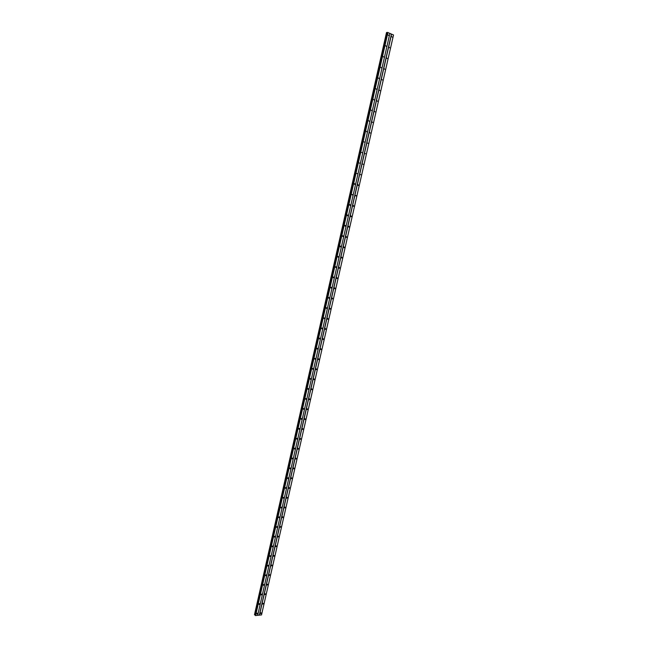 <?xml version="1.0" encoding="UTF-8"?>
<svg xmlns="http://www.w3.org/2000/svg" width="648" height="648" viewBox="0 0 648 648"><rect width="100%" height="100%" fill="white"/><g stroke="black" fill="none" stroke-linecap="round" stroke-linejoin="round"><path stroke-width="0.97" d="M260.423 613.227L260.942 612.765L261.16 613.154L260.642 613.615L260.423 613.227M262.586 603.717L263.096 603.256L263.323 603.653L262.813 604.114L262.586 603.717M264.757 594.192L265.259 593.73L265.486 594.127L264.983 594.589L264.757 594.192M266.927 584.642L267.421 584.18L267.656 584.585L267.162 585.047L266.927 584.642M269.106 575.076L269.592 574.614L269.835 575.019L269.341 575.481L269.106 575.076M271.285 565.485L271.771 565.024L272.014 565.437L271.528 565.89L271.285 565.485M273.472 555.871L273.95 555.417L274.201 555.83L273.723 556.284L273.472 555.871M275.659 546.24L276.129 545.786L276.388 546.207L275.918 546.661L275.659 546.24M277.854 536.585L278.316 536.139L278.583 536.56L278.122 537.006L277.854 536.585M280.058 526.913L280.511 526.468L280.786 526.889L280.325 527.334L280.058 526.913M282.261 517.217L282.714 516.772L282.99 517.201L282.536 517.647L282.261 517.217M284.472 507.505L284.918 507.06L285.201 507.489L284.756 507.935L284.472 507.505M286.683 497.769L287.121 497.324L287.412 497.761L286.975 498.199L286.683 497.769M288.903 488.009L289.332 487.571L289.632 488.009L289.202 488.446L288.903 488.009M291.13 478.224L291.551 477.795L291.859 478.232L291.43 478.67L291.13 478.224M293.358 468.423L293.771 467.994L294.087 468.439L293.666 468.869L293.358 468.423M295.593 458.606L295.998 458.177L296.314 458.622L295.909 459.051L295.593 458.606M297.829 448.756L298.234 448.335L298.558 448.789L298.153 449.21L297.829 448.756M300.073 438.89L300.469 438.469L300.802 438.923L300.405 439.352L300.073 438.89M302.324 429L302.713 428.587L303.045 429.049L302.656 429.462L302.324 429M304.576 419.094L304.957 418.681L305.297 419.143L304.916 419.556L304.576 419.094M306.836 409.163L307.217 408.75L307.557 409.22L307.184 409.633L306.836 409.163M309.104 399.209L309.469 398.795L309.825 399.273L309.452 399.678L309.104 399.209M311.372 389.237L311.729 388.824L312.093 389.302L311.729 389.707L311.372 389.237M313.64 379.234L313.997 378.829L314.361 379.315L314.005 379.72L313.64 379.234M315.924 369.214L316.273 368.817L316.637 369.295L316.289 369.7L315.924 369.214M318.209 359.178L318.549 358.773L318.921 359.267L318.581 359.664L318.209 359.178M320.493 349.11L320.833 348.713L321.214 349.207L320.873 349.604L320.493 349.11M322.785 339.026L323.117 338.629L323.506 339.123L323.174 339.52L322.785 339.026M325.085 328.917L325.418 328.528L325.806 329.022L325.474 329.419L325.085 328.917M327.394 318.784L327.71 318.395L328.107 318.897L327.783 319.286L327.394 318.784M329.702 308.634L330.018 308.246L330.415 308.756L330.099 309.137L329.702 308.634M332.019 298.453L332.327 298.072L332.732 298.582L332.416 298.963L332.019 298.453M334.336 288.255L334.635 287.874L335.048 288.392L334.741 288.773L334.336 288.255M336.66 278.033L336.96 277.66L337.373 278.178L337.073 278.551L336.66 278.033M338.993 267.786L339.285 267.413L339.698 267.94L339.406 268.312L338.993 267.786M341.326 257.523L341.609 257.151L342.039 257.677L341.747 258.05L341.326 257.523M343.667 247.228L343.95 246.864L344.38 247.39L344.096 247.763L343.667 247.228M346.008 236.917L346.291 236.552L346.721 237.087L346.445 237.452L346.008 236.917M348.365 226.581L348.632 226.217L349.07 226.76L348.802 227.116L348.365 226.581M350.722 216.221L350.989 215.865L351.427 216.4L351.159 216.764L350.722 216.221M353.079 205.837L353.346 205.481L353.784 206.024L353.524 206.38L353.079 205.837M355.444 195.429L356.157 195.623L355.898 195.98L355.444 195.429M357.817 184.996L358.069 184.648L358.522 185.207L358.271 185.555L357.817 184.996M360.199 174.539L360.904 174.758L360.199 174.539M362.58 164.066L363.285 164.284L362.58 164.066M364.97 153.56L365.675 153.787L364.97 153.56M367.359 143.038L368.064 143.273L367.359 143.038M369.765 132.484L370.235 133.067L369.765 132.484M372.171 121.913L372.641 122.496L372.171 121.913M374.576 111.318L375.054 111.902L374.576 111.318M376.99 100.691L377.476 101.282L376.99 100.691M379.412 90.048L379.898 90.647L379.412 90.048M381.842 79.38L382.328 79.979L381.842 79.38M384.272 68.68L384.758 69.287L384.272 68.68M386.71 57.964L387.204 58.571L386.71 57.964M389.156 47.223L389.651 47.839L389.156 47.223M391.603 36.45L392.097 37.074L391.603 36.45M256.819 613.607L257.337 613.146L257.556 613.535L257.037 614.004L256.819 613.607M258.981 604.074L259.5 603.604L259.718 604.001L259.208 604.471L258.981 604.074M261.152 594.516L261.662 594.054L261.889 594.451L261.387 594.913L261.152 594.516M263.331 584.933L263.825 584.472L264.068 584.877L263.566 585.338L263.331 584.933M265.51 575.335L266.004 574.873L266.247 575.286L265.753 575.74L265.51 575.335M267.689 565.72L268.175 565.259L268.426 565.672L267.94 566.125L267.689 565.72M269.884 556.073L270.362 555.62L270.613 556.033L270.135 556.486L269.884 556.073M272.071 546.41L272.549 545.956L272.808 546.377L272.338 546.831L272.071 546.41M274.274 536.73L274.736 536.277L275.011 536.698L274.541 537.152L274.274 536.73M276.477 527.027L276.939 526.581L277.206 527.002L276.753 527.448L276.477 527.027M278.681 517.298L279.134 516.853L279.418 517.282L278.964 517.728L278.681 517.298M280.9 507.554L281.345 507.109L281.629 507.546L281.183 507.983L280.9 507.554M283.111 497.786L283.557 497.34L283.848 497.777L283.411 498.223L283.111 497.786M285.339 487.993L285.768 487.555L286.068 488.001L285.638 488.438L285.339 487.993M287.566 478.184L287.987 477.746L288.295 478.192L287.874 478.629L287.566 478.184M289.794 468.35L290.215 467.921L290.531 468.366L290.11 468.796L289.794 468.35M292.037 458.492L292.442 458.063L292.766 458.517L292.353 458.946L292.037 458.492M294.273 448.619L294.678 448.189L295.002 448.651L294.597 449.072L294.273 448.619M296.525 438.72L296.922 438.299L297.254 438.761L296.857 439.182L296.525 438.72M298.777 428.806L299.165 428.385L299.506 428.846L299.109 429.268L298.777 428.806M301.036 418.859L301.417 418.446L301.757 418.908L301.377 419.329L301.036 418.859M303.296 408.896L303.669 408.483L304.025 408.953L303.645 409.366L303.296 408.896M305.564 398.909L305.937 398.496L306.285 398.974L305.913 399.387L305.564 398.909M307.832 388.905L308.197 388.492L308.561 388.97L308.197 389.383L307.832 388.905M310.109 378.877L310.473 378.464L310.838 378.95L310.481 379.355L310.109 378.877M312.393 368.825L312.749 368.42L313.114 368.906L312.765 369.303L312.393 368.825M314.685 358.749L315.025 358.344L315.406 358.838L315.058 359.235L314.685 358.749M316.977 348.648L317.309 348.251L317.698 348.746L317.358 349.142L316.977 348.648M319.27 338.531L319.602 338.135L319.991 338.629L319.658 339.026L319.27 338.531M321.57 328.39L321.902 327.993L322.291 328.496L321.967 328.892L321.57 328.39M323.879 318.225L324.203 317.836L324.599 318.338L324.284 318.727L323.879 318.225M326.195 308.035L326.511 307.654L326.916 308.156L326.6 308.545L326.195 308.035M328.512 297.829L328.82 297.44L329.233 297.959L328.925 298.339L328.512 297.829M330.836 287.591L331.136 287.21L331.557 287.728L331.25 288.109L330.836 287.591M333.161 277.336L333.461 276.963L333.882 277.482L333.582 277.854L333.161 277.336M335.502 267.057L335.794 266.684L336.215 267.211L335.923 267.584L335.502 267.057M337.835 256.754L338.126 256.389L338.556 256.916L338.264 257.28L337.835 256.754M340.184 246.426L340.467 246.062L340.897 246.596L340.613 246.961L340.184 246.426M342.533 236.083L342.808 235.718L343.246 236.253L342.97 236.617L342.533 236.083M344.882 225.707L345.157 225.35L345.603 225.885L345.327 226.249L344.882 225.707M347.247 215.314L347.514 214.958L347.96 215.501L347.692 215.857L347.247 215.314M349.612 204.898L349.871 204.541L350.325 205.084L350.058 205.44L349.612 204.898M351.986 194.449L352.69 194.651L352.439 195.008L351.986 194.449M354.359 183.983L354.61 183.635L355.072 184.194L354.812 184.542L354.359 183.983M356.74 173.494L357.453 173.713L356.74 173.494M359.13 162.98L359.834 163.207L359.13 162.98M361.519 152.442L362.224 152.677L361.519 152.442M363.917 141.88L364.622 142.123L363.917 141.88M366.323 131.293L366.792 131.876L366.323 131.293M368.728 120.69L369.206 121.273L368.728 120.69M371.142 110.055L371.628 110.638L371.142 110.055M373.564 99.395L374.05 99.986L373.564 99.395M375.986 88.711L376.48 89.311L375.986 88.711M378.424 78.003L378.91 78.602L378.424 78.003M380.854 67.27L381.348 67.878L380.854 67.27M383.3 56.514L383.794 57.129L383.3 56.514M385.746 45.733L386.249 46.348L385.746 45.733M388.201 34.927L388.703 35.551L388.201 34.927M387.496 32.432L393.522 34.976L261.525 614.912L255.466 615.56L387.496 32.432L255.231 615.349M387.455 32.611L386.524 32.489L254.478 614.733L255.296 615.065M391.595 34.069L259.459 615.187M391.449 34.036L259.322 615.146M393.522 34.935L261.5 614.968M386.961 32.538L254.858 614.903M387.018 32.546L254.907 614.92M387.804 32.4L255.466 615.56M387.958 32.432L255.604 615.6M389.894 33.307L257.661 615.381M389.902 33.34L257.685 615.325M254.478 614.733L386.524 32.489L254.486 614.75M386.645 32.481L254.567 614.814M386.718 32.489L254.632 614.839M387.269 32.594L255.142 614.984M387.415 32.611L255.263 615.041M387.52 32.416L255.247 615.381"/></g></svg>
